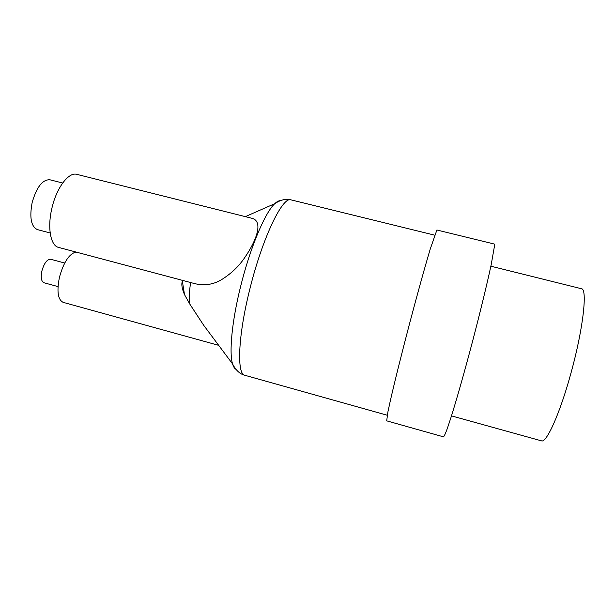 <?xml version="1.0" encoding="UTF-8"?>
<svg xmlns="http://www.w3.org/2000/svg" width="615" height="615" viewBox="0 0 615 615"><rect width="100%" height="100%" fill="white"/><g stroke="black" fill="none" stroke-linecap="round" stroke-linejoin="round"><path stroke-width="0.92" d="M443.484 436.842C444.168 436.373 445.445 433.59 447.32 428.501L450.91 417.708C456.53 399.911 464.571 371.606 472.543 341.402C480.461 311.182 487.388 282.593 491.262 264.327L494.422 246.377L494.206 244.017L436.888 230.002L430.208 249.167C424.919 266.864 417.131 294.893 409.259 324.758C401.418 354.632 394.399 382.861 390.302 400.872L387.919 411.873L386.689 420.845L443.484 436.842M252.45 218.417C263.066 221.7 257.001 239.85 244.493 257.954C238.605 266.618 230.84 273.929 221.2 279.871C213.182 284.591 204.434 285.86 194.947 283.684L58.563 247.407C50.599 245.8 47.178 227.619 51.921 208.139C56.526 187.698 68.749 171.723 76.867 174.36L252.45 218.417M182.217 280.294L184.508 294.608L189.697 303.918L203.65 325.22L232.57 363.934C228.972 352.626 231.963 320.884 240.657 286.298C250.128 247.791 265.088 212.482 274.721 203.703C280.64 199.767 286.083 198.491 291.041 199.875C282.831 195.87 262.482 237.621 249.875 288.973C237.982 335.944 236.629 374.435 244.901 375.296C240.019 374.174 235.914 370.384 232.57 363.934C233.393 366.701 234.5 368.493 235.883 369.292M75.976 252.042C69.188 253.787 63.676 262.19 59.447 277.257C56.649 291.402 57.895 299.774 63.199 302.365L218.679 345.338M184.508 294.608C182.032 288.789 181.287 284.438 182.263 281.562M58.01 286.598L43.957 282.754C41.297 281.462 40.613 277.511 41.905 270.9C44.172 263.12 47.086 259.238 50.661 259.253L64.706 263.028M50.169 232.97L37.384 229.603C31.111 226.604 29.366 217.602 32.141 202.604C36.608 187.114 42.504 179.495 49.83 179.765L62.669 183.009M490.862 266.203L581.459 288.735C587.648 288.612 583.281 328.525 571.104 372.59C560.15 413.08 546.404 443.446 541.446 440.847L451.487 415.886M280.24 200.667C278.641 200.69 276.804 201.697 274.721 203.703L245.354 216.634M189.697 303.918C188.943 298.529 189.251 291.395 190.635 282.531M434.644 235.153L291.041 199.875M387.266 415.248L244.901 375.296"/></g></svg>

